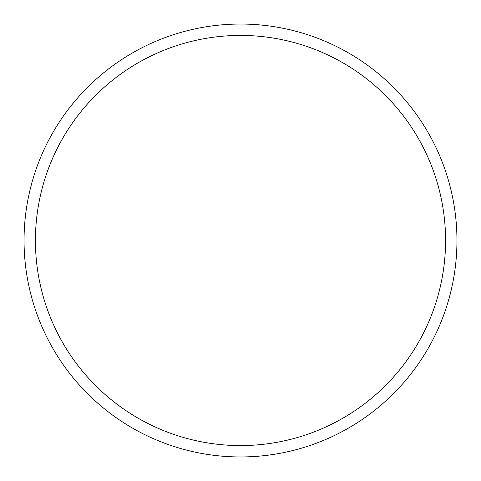 <?xml version="1.0" encoding="UTF-8"?>
<svg xmlns="http://www.w3.org/2000/svg" width="481" height="481" viewBox="0 0 481 481"><rect width="100%" height="100%" fill="white"/><g stroke="black" fill="none" stroke-linecap="round" stroke-linejoin="round"><path stroke-width="0.72" d="M24.05 240.5A216.45 216.45 0 0 0 348.725 427.952A216.45 216.45 0 0 0 348.725 53.048A216.45 216.45 0 0 0 24.05 240.5A216.45 216.45 0 0 1 348.725 53.048A216.45 216.45 0 0 1 348.725 427.952A216.45 216.45 0 0 1 24.05 240.5M35.426 240.5A205.074 205.074 0 0 1 343.037 62.903A205.074 205.074 0 0 1 343.037 418.097A205.074 205.074 0 0 1 35.426 240.5A205.074 205.074 0 0 0 343.037 418.097A205.074 205.074 0 0 0 343.037 62.903A205.074 205.074 0 0 0 35.426 240.5"/></g></svg>
